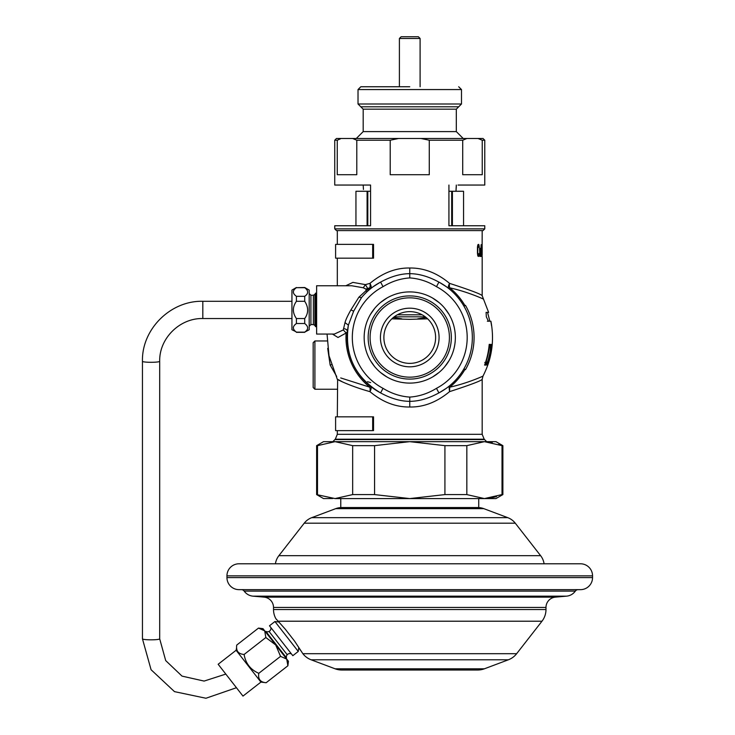<?xml version="1.0" encoding="UTF-8"?>
<svg xmlns="http://www.w3.org/2000/svg" width="735" height="735" viewBox="0 0 735 735"><rect width="100%" height="100%" fill="white"/><g stroke="black" fill="none" stroke-linecap="round" stroke-linejoin="round"><path stroke-width="1.1" d="M449.728 287.826C467.432 291.657 484.181 299.347 482.978 298.906C484.135 299.329 467.442 291.666 449.728 287.826A6.9 3.712 -76.6 0 1 449.37 285.52A6.9 3.712 -76.6 0 1 449.535 283.361C470.446 290.16 481.324 294.266 482.178 295.69C481.324 294.266 470.446 290.16 449.535 283.361C448.12 286.09 447.937 287.881 448.993 288.736L449.728 287.826A63.77 63.77 0 0 1 464.979 305.622M448.993 386.279L449.728 387.189C467.432 383.348 484.181 375.659 482.978 376.109C484.126 375.686 467.442 383.339 449.728 387.189L449.535 391.654L448.993 386.279L448.515 386.656M488.545 312.393L486.083 312.393L486.331 316.813L488.435 321.223L490.833 321.223L491.035 322.601A82.642 82.642 0 0 1 491.559 325.816M488.931 347.049L490.456 347.49L490.126 351.449L490.87 345.726L490.585 344.403L489.207 344.403L489.786 347.49M490.364 351.449A81.815 81.815 0 0 1 488.94 358.055L486.451 364.661L484.576 365.093A79.747 79.747 0 0 0 489.207 344.403M491.733 344.403L491.55 344.403A82.09 82.09 0 0 1 487.057 365.093L487.25 365.093A82.265 82.265 0 0 0 491.458 347.049L487.783 365.093A82.77 82.77 0 0 0 492.229 344.403L492.202 344.403A82.743 82.743 0 0 1 488.775 362.015L491.798 344.403M449.535 391.654C470.446 384.846 481.324 380.739 482.178 379.324C481.324 380.739 470.446 384.846 449.535 391.654C436.902 402.137 423.645 407.254 409.753 407.006C395.706 407.199 382.448 402.073 369.971 391.654A6.9 3.712 103.4 0 0 369.769 387.189L340.709 377.937M345.799 285.768L352.901 282.387L365.414 284.62L368.134 289.186L367.849 290.996L365.543 291.115L358.882 297.197L361.537 297.574A62.604 62.604 0 0 1 380.611 282.102C390.873 276.498 400.584 273.686 409.753 273.668C418.922 273.696 428.634 276.507 438.896 282.102A62.604 62.604 0 0 1 438.896 392.903C428.624 398.517 418.913 401.328 409.753 401.338C400.584 401.319 390.864 398.508 380.611 392.903A62.604 62.604 0 0 1 348.39 325.127L353.645 311.199L361.537 297.574A62.604 62.604 0 0 1 380.611 282.102L383.018 286.678C391.443 281.496 400.354 278.574 409.753 277.913C419.143 278.574 428.055 281.496 436.489 286.678A57.422 57.422 0 0 1 436.489 388.328C428.055 393.519 419.143 396.441 409.753 397.093C400.354 396.441 391.443 393.519 383.018 388.328A57.422 57.422 0 0 1 383.018 286.678M409.753 277.913L409.753 268.009C395.834 267.77 382.577 272.887 369.971 283.361L365.414 284.62L363.301 287.78L365.855 289.075L369.769 287.826A63.77 63.77 0 0 0 368.134 289.186L366.269 289.875L365.543 291.115M409.753 268.009C423.792 267.816 437.049 272.933 449.535 283.361M478.807 254.659L479.229 253.373L478.209 254.916L477.713 252.344L477.869 246.694L478.209 245.922L479.183 246.179L478.623 244.378L477.961 244.636L477.456 247.208L477.456 253.63L478.016 254.659M479.183 254.659L478.623 256.451L477.557 254.659M479.229 247.465L479.183 246.179M478.807 246.179L478.972 247.465M480.626 256.451L480.561 248.237L480.12 255.422L479.542 248.237L479.845 254.916M480.249 255.164L480.469 256.451M480.414 255.164L479.983 256.451L479.615 254.916M481.471 246.694L481.149 244.636L480.956 249.257L481.471 246.694M481.241 249.514L481.618 254.659L481.37 256.451L480.956 255.422L480.846 253.116L481.195 254.916L481.618 254.659M480.956 249.257L481.453 254.659M481.848 256.451L481.995 248.237L481.783 256.451M482.16 251.058L482.132 250.029M482.151 250.8L482.132 244.378L482.132 251.058M482.16 255.422L482.151 254.402L482.16 255.422M482.178 256.451L482.178 295.69L488.628 312.393M482.132 253.373L482.142 254.402L482.16 253.373M482.178 250.029L482.16 254.402M439.456 282.405L446.375 286.733M448.497 288.331L448.993 288.736M446.329 388.31L439.392 392.637M332.431 334.058L338.008 337.484L346.139 333.01A63.77 63.77 0 0 0 369.769 387.189L370.504 386.279A62.604 62.604 0 0 1 369.025 385.048A62.604 62.604 0 0 0 370.504 386.279C371.561 387.125 371.386 388.916 369.971 391.654C342.437 383.964 329.675 374.923 342.014 381.621M379.572 392.352L373.159 388.291M340.268 380.785L338.477 379.903M337.631 379.481L337.319 416.837M327.691 348.344L330.171 365.093L336.704 376.476M358.882 297.197L350.907 309.913C347.692 315.591 345.716 319.835 345.009 322.628L343.282 329.951L334.416 334.058L316.629 334.058L316.629 285.768L351.799 285.768L363.301 287.78M369.971 283.361A6.9 3.712 -103.4 0 1 369.769 287.826L370.504 288.736C371.561 287.881 371.386 286.09 369.971 283.361M365.773 292.953L363.65 295.158M373.169 286.705L380.087 282.378M345.009 322.628L348.39 325.127C344.155 354.84 354.895 377.432 380.611 392.903L383.018 388.328M347.949 327.516L347.637 329.721M343.989 328.71C346.176 328.995 347.315 329.997 347.416 331.715L346.139 333.01L343.282 329.951M347.416 331.715A62.604 62.604 0 0 0 347.196 339.79A62.604 62.604 0 0 1 347.416 331.715M365.855 289.075L366.269 289.875M427.651 318.834L409.753 319.339L391.847 318.834M425.271 316.813L394.226 316.813M393.326 317.52L401.733 318.834M417.765 318.834L426.171 317.52M370.651 382.595L367.509 381.695M409.753 363.375A25.872 25.872 0 0 0 435.616 337.503A25.872 25.872 0 0 0 409.753 311.64A25.872 25.872 0 0 0 383.881 337.503A25.872 25.872 0 0 0 409.753 363.375M409.753 366.82A29.317 29.317 0 0 0 439.071 337.503A29.317 29.317 0 0 0 409.753 308.185A29.317 29.317 0 0 0 380.436 337.503A29.317 29.317 0 0 0 409.753 366.82M409.753 377.165A39.662 39.662 0 0 1 370.091 337.503A39.662 39.662 0 0 1 409.753 297.84A39.662 39.662 0 0 1 449.416 337.503A39.662 39.662 0 0 1 409.753 377.165M409.753 383.1A45.598 45.598 0 0 1 364.156 337.503A45.598 45.598 0 0 1 409.753 291.905A45.598 45.598 0 0 1 455.351 337.503A45.598 45.598 0 0 1 409.753 383.1M313.174 364.294L313.174 387.52L314.902 389.238L337.319 389.238M477.768 255.679L479.018 255.679M477.961 256.193L478.843 256.193M477.961 244.636L478.843 244.636M477.768 245.15L479.018 245.15M477.612 245.922L478.209 245.922M477.557 246.179L478.016 246.179M477.612 254.916L478.209 254.916M479.79 255.936L480.313 255.936M481.002 249.771L481.471 249.771M481.058 250.286L481.544 250.286M480.993 255.679L481.544 255.679M481.03 245.407L481.526 245.407M482.132 244.378L482.178 230.588M482.132 245.665L482.178 248.752M487.544 312.393L489.859 321.223L487.36 321.223M486.588 362.015L484.576 365.093M484.788 362.456L485.844 362.456M489.73 344.844L490.787 344.844M489.822 345.726L490.87 345.726M490.126 351.449A81.576 81.576 0 0 1 488.701 358.055L488.94 358.055M488.701 358.055L487.691 362.015M485.835 363.779L486.938 363.779M485.339 364.661L486.451 364.661M484.925 365.093L486.046 365.093M487.287 362.015L485.495 362.456M489.317 347.049A80.133 80.133 0 0 1 485.899 362.456M409.753 295.911A41.592 41.592 0 0 0 368.161 337.503A41.592 41.592 0 0 0 409.753 379.095A41.592 41.592 0 0 0 451.345 337.503A41.592 41.592 0 0 0 409.753 295.911M414.586 292.162L417.645 292.594M432.584 298.042L439.006 302.526M444.758 308.287L449.057 314.396M449.057 360.619L444.776 366.701M439.043 372.443L432.667 376.926M417.655 382.411L416.745 382.567M404.911 382.843L401.852 382.411M386.913 376.972L380.5 372.48M374.74 366.719L370.44 360.619M370.449 314.387L374.721 308.314M380.454 302.563L386.84 298.079M401.852 292.594L402.752 292.447M334.949 439.558L484.549 439.558M463.96 306.201L465.457 305.347A64.322 64.322 0 0 1 465.457 369.668L463.96 368.805M335.601 258.178L373.536 258.178L372.673 258.178L372.673 244.378L373.536 244.378L335.601 244.378L335.601 258.178M373.536 258.178L373.536 244.378M372.673 430.627L335.601 430.627L335.601 416.837L373.536 416.837L372.673 416.837L372.673 430.627M373.536 430.627L373.536 416.837M226.95 575.854L226.95 577.581A12.072 12.072 0 0 0 239.022 589.654L580.475 589.654A12.072 12.072 0 0 0 592.548 577.581L592.548 575.854L226.95 575.854A12.072 12.072 0 0 1 239.022 563.782L580.475 563.782A12.072 12.072 0 0 1 592.548 575.854M578.142 589.654L241.356 589.654A3.445 3.445 0 0 1 244.176 591.105L575.33 591.105A3.445 3.445 0 0 1 578.142 589.654M335.123 668.804L484.383 668.804A18.972 18.972 0 0 1 477.713 670.017L341.793 670.017A18.972 18.972 0 0 1 335.114 668.804L311.144 659.8A18.972 18.972 90 0 1 302.866 653.7L294.579 641.113L285.208 629.096L275.836 618.631A18.972 18.972 0 0 1 273.512 609.545L273.512 607.441A10.345 10.345 0 0 0 264.067 597.132L252.978 596.159A12.072 12.072 0 0 1 244.176 591.105M273.521 609.545L545.986 609.545L545.986 607.441A10.345 10.345 0 0 1 555.43 597.132L566.529 596.159A12.072 12.072 0 0 0 575.33 591.105M545.986 609.545A18.972 18.972 -90 0 1 541.98 621.213L278.014 621.213M276.084 618.971L276.516 619.522M302.866 653.7L516.641 653.7L541.98 621.213M299.411 648.555L300.349 650.135M516.641 653.7A18.972 18.972 -90 0 1 508.354 659.8L311.153 659.8M484.383 668.804L508.354 659.8M341.793 670.017L477.704 670.017M286.034 658.202L286.485 657.853L265.849 631.383L265.399 631.742M286.485 657.853A3.445 3.445 0 0 1 291.473 653.957M265.849 631.383A3.445 3.445 0 0 0 270.838 627.497M269.488 625.77L292.815 655.684L298.254 651.449L274.927 621.525L269.488 625.77M298.75 647.462L298.254 651.449M278.767 622.003L274.927 621.525M269.028 631.438L287.21 654.747M354.739 507.545A0.689 0.689 90 0 1 355.428 508.234L355.428 507.545M464.759 507.545A0.689 0.689 -90 0 0 464.07 508.234L464.07 507.545M477.713 507.545A17.245 17.245 0 0 1 483.777 508.648L335.72 508.648A17.245 17.245 0 0 1 341.775 507.545M483.777 508.648L507.747 517.651A17.245 17.245 -90 0 1 515.281 523.191L540.62 555.678A17.245 17.245 0 0 1 544.084 563.782M335.72 508.648L311.759 517.651L507.747 517.651M515.281 523.191L304.226 523.191A17.245 17.245 90 0 1 311.759 517.651M304.226 523.191L278.887 555.678L540.611 555.678M275.423 563.782A17.245 17.245 0 0 1 278.887 555.678M340.774 498.578L340.774 507.545L478.733 507.545L478.733 498.578M498.743 444.344L502.878 445.649L495.978 441.661L323.529 441.661L316.629 445.649L316.629 494.591L335.077 498.578L484.42 498.578L502.014 494.591L502.014 445.649L484.42 441.661L466.835 445.649L466.835 494.591L484.42 498.578L495.978 498.578L502.878 494.591L501.968 494.609M488.665 441.91L492.239 442.479M496.483 496.667L490.144 498.137M316.629 494.591L323.529 498.578L332.744 498.505M335.077 498.578L352.662 494.591L352.662 445.649L335.077 441.661L317.492 445.649L317.492 494.591M317.492 445.649L316.629 445.649M374.574 494.591L409.753 498.578L444.923 494.591L444.923 445.649L409.753 441.661L374.574 445.649L374.574 494.591L352.662 494.591M374.574 445.649L352.662 445.649M444.923 494.591L466.835 494.591M466.835 445.649L444.923 445.649M316.629 293.136L315.591 293.136L315.591 326.689L316.629 326.689M304.713 332.146L309.187 329.749L309.187 290.077L304.713 287.495L296.425 287.679C292.374 290.555 292.374 293.43 296.425 296.306L296.425 301.286C292.374 307.037 292.374 312.788 296.425 318.54L296.425 323.519C292.374 326.395 292.374 329.271 296.425 332.146L304.722 332.137C308.617 329.427 308.617 326.551 304.713 323.519L304.713 318.54C308.617 313.101 308.617 307.349 304.713 301.286L304.722 296.297C308.617 293.587 308.617 290.711 304.713 287.679L296.425 287.679M295.755 331.614L291.942 329.749L291.942 290.077L296.425 287.495M296.425 296.306L304.713 296.306M304.713 301.286L296.425 301.286M296.425 318.54L304.713 318.54M304.713 323.519L296.425 323.519M344.044 670.017L475.453 670.017M409.753 86.758L360.812 86.758L409.753 86.758M458.686 86.758L461.488 89.56L358.019 89.56L360.812 86.758M363.191 109.175L363.191 131.602L456.316 131.602L456.316 109.175L363.191 109.175L358.019 104.002L461.488 104.002L461.488 89.56M458.034 185.055L484.769 185.055L484.769 140.22L483.042 138.492L336.455 138.492L334.737 140.22L337.264 140.22L337.264 174.709L356.787 174.709L356.787 140.22L352.625 138.492M466.872 138.492L462.71 140.22L429.277 140.22L420.962 138.492M484.769 140.22L482.243 140.22L478.081 138.492L482.243 140.22L482.243 174.709L462.71 174.709L462.71 140.22M340.48 138.805L337.264 140.22M398.545 138.492L390.221 140.22L356.787 140.22M390.221 140.22L390.221 174.709L429.277 174.709L429.277 140.22M484.769 228.861L483.042 230.588L336.455 230.588L334.737 228.861L484.769 228.861L484.769 225.755L448.929 225.755L448.929 191.265L451.694 191.265L451.694 225.755M448.929 185.055L448.929 191.265M334.737 140.22L334.737 185.055L370.569 185.055L370.569 191.265L355.942 191.265L355.942 225.755M370.569 191.265L370.569 225.755L334.737 225.755L334.737 228.861M370.569 185.055L361.464 185.055M458.686 106.805L360.812 106.805M456.316 185.055L456.049 189.465M363.191 185.055L363.448 189.474M455.985 191.265L456.316 186.442M363.384 188.436L363.338 187.857M399.399 38.477L401.126 36.75L418.371 36.75L420.098 38.477L399.399 38.477L399.399 86.758M218.157 664.265L242.973 696.091L260.925 682.089L236.11 650.273L218.157 664.265M286.769 659.157L288.442 661.289L287.881 665.781L286.733 659.102L280.54 656.364L275.717 644.972L265.84 637.521L264.692 630.841L258.49 628.094L236.753 645.054C235.816 650.833 238.259 653.975 244.103 654.472C245.609 663.393 250.506 669.677 258.793 673.315C257.856 679.103 260.3 682.236 266.144 682.732L260.925 682.089M236.624 647.645L236.11 650.273M280.54 656.364L258.793 673.315M287.881 665.781L266.144 682.732M265.84 637.521L244.103 654.472M237.148 650.401L236.946 649.832M236.78 649.134L236.688 648.518M286.733 659.102L262.992 628.655L258.49 628.094L261.669 628.802M262.772 629.279L263.764 629.913M258.812 677.339L258.729 676.825M142.452 361.308A8.627 0.983 180 0 0 151.07 362.3A8.627 0.983 180 0 0 159.697 361.308L159.697 638.844A8.627 0.983 -0 0 1 151.438 639.827A8.627 0.983 -0 0 1 142.48 638.926A8.627 0.983 -0 0 1 142.452 638.844L142.452 361.308C141.625 329.216 170.575 300.459 202.814 301.286L202.814 318.54L291.942 318.54M463.555 225.755L463.555 191.265L451.694 191.265M367.812 191.265L367.812 225.755M449.728 387.189A63.77 63.77 0 0 0 464.979 369.393M438.896 282.102L436.489 286.678M436.489 388.328L438.896 392.903M409.753 397.093L409.753 407.006M337.319 430.627L337.319 434.321L482.178 434.321L484.2 439.199L335.298 439.199L332.836 441.661M330.171 365.093L331.54 364.624M350.907 309.913L353.645 311.199M397.378 314.791L422.129 314.791M313.174 365.093L313.174 342.675L314.902 340.957L314.902 389.238M226.95 577.581L592.548 577.581M566.529 596.159L252.978 596.159M264.067 597.132L555.43 597.132M545.986 607.441L273.512 607.441M464.07 508.234L355.428 508.234M315.591 293.136L314.865 294.395L314.865 325.43L313.367 324.567L313.367 295.259L310.914 295.259L310.914 324.567L309.187 326.294M452.402 225.755L452.402 191.265M367.096 191.265L367.096 225.755M482.178 434.321L482.178 379.324L482.978 376.109C491.917 358.726 494.563 340.434 490.906 321.223M337.319 285.768L337.319 258.178M337.319 244.378L337.319 230.588M347.857 328.132L347.683 329.363M327.047 334.058L329.004 355.712L337.319 379.324M364.101 294.671L367.454 291.354M361.537 297.574C366.875 291.161 373.233 286.007 380.611 282.102M484.2 439.199L486.662 441.661M337.319 434.321L335.298 439.199M314.902 340.957L327.047 340.957M502.878 445.649L502.878 494.591M314.865 294.395L313.367 295.259M314.865 325.43L315.591 326.689M313.367 324.567L310.914 324.567M310.914 295.259L309.187 293.531M304.713 332.33L296.425 332.33M358.019 104.002L358.019 89.56M456.316 109.175L461.488 104.002M363.191 131.602L356.291 138.492M456.316 131.602L463.206 138.492M420.098 38.477L420.098 86.758M291.942 301.286L202.814 301.286M159.697 361.308C159.1 338.477 179.744 317.952 202.814 318.54M159.697 638.844L165.697 660.581L182.014 676.108L204.109 681.079L225.81 674.087M142.452 638.844L151.079 669.732L174.489 691.635L205.947 698.25L236.44 687.721"/></g></svg>
